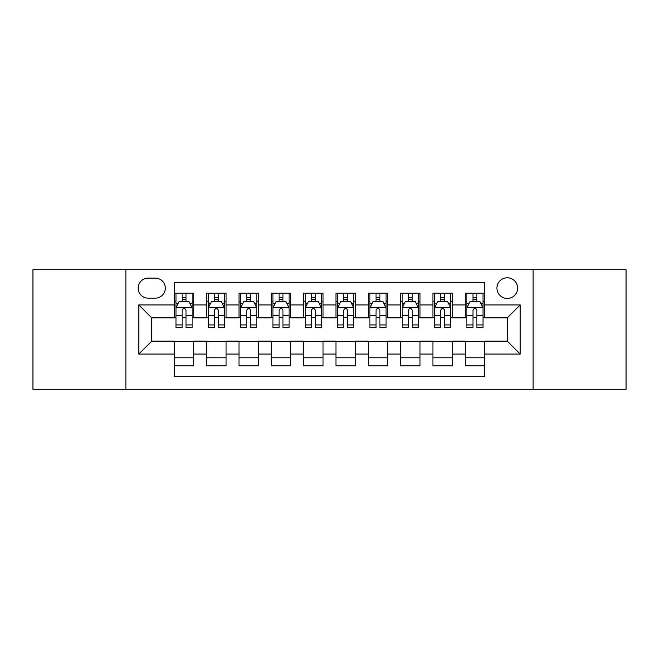 <?xml version="1.0" encoding="UTF-8"?>
<svg xmlns="http://www.w3.org/2000/svg" width="659" height="659" viewBox="0 0 659 659"><rect width="100%" height="100%" fill="white"/><g stroke="black" fill="none" stroke-linecap="round" stroke-linejoin="round"><path stroke-width="0.99" d="M507.265 277.785A10.346 10.346 0 0 0 496.927 288.131A10.346 10.346 0 0 0 507.265 298.469A10.346 10.346 0 0 0 517.612 288.131A10.346 10.346 0 0 0 507.265 277.785M533.123 389.296L626.05 389.296L626.05 269.704L533.123 269.704L533.123 389.296L125.877 389.296L125.877 269.704L32.95 269.704L32.95 389.296L125.877 389.296M484.645 293.14L465.254 293.14L465.254 304.936L452.321 304.936L452.321 317.86L465.254 317.86L465.254 304.936M452.321 304.936L452.321 293.14L432.93 293.14L432.93 304.936L419.997 304.936L419.997 317.86L432.93 317.86L432.93 304.936M419.997 304.936L419.997 293.14L400.606 293.14L400.606 304.936L387.681 304.936L387.681 317.86L400.606 317.86L400.606 304.936M387.681 304.936L387.681 293.14L368.282 293.14L368.282 304.936L355.358 304.936L355.358 317.86L368.282 317.86L368.282 304.936M355.358 304.936L355.358 293.14L335.966 293.14L335.966 304.936L323.034 304.936L323.034 317.86L335.966 317.86L335.966 304.936M323.034 304.936L323.034 293.14L303.642 293.14L303.642 304.936L290.718 304.936L290.718 317.86L303.642 317.86L303.642 304.936M290.718 304.936L290.718 293.14L271.319 293.14L271.319 304.936L258.394 304.936L258.394 317.86L271.319 317.86L271.319 304.936M258.394 304.936L258.394 293.14L239.003 293.14L239.003 304.936L226.07 304.936L226.07 317.86L239.003 317.86L239.003 304.936M226.07 304.936L226.07 293.14L206.679 293.14L206.679 317.86L193.746 317.86L193.746 293.14L174.355 293.14M174.355 365.86L193.746 365.86L193.746 341.14L206.679 341.14L206.679 365.86L226.07 365.86L226.07 341.14L239.003 341.14L239.003 354.064L226.07 354.064M239.003 354.064L239.003 365.86L258.394 365.86L258.394 341.14L271.319 341.14L271.319 354.064L258.394 354.064M271.319 354.064L271.319 365.86L290.718 365.86L290.718 341.14L303.642 341.14L303.642 354.064L290.718 354.064M303.642 354.064L303.642 365.86L323.034 365.86L323.034 341.14L335.966 341.14L335.966 354.064L323.034 354.064M335.966 354.064L335.966 365.86L355.358 365.86L355.358 341.14L368.282 341.14L368.282 354.064L355.358 354.064M368.282 354.064L368.282 365.86L387.681 365.86L387.681 341.14L400.606 341.14L400.606 354.064L387.681 354.064M400.606 354.064L400.606 365.86L419.997 365.86L419.997 341.14L432.93 341.14L432.93 354.064L419.997 354.064M432.93 354.064L432.93 365.86L452.321 365.86L452.321 341.14L465.254 341.14L465.254 354.064L452.321 354.064M148.176 298.148L155.285 298.148A10.017 10.017 0 0 0 165.31 288.131A10.017 10.017 0 0 0 155.285 278.106L148.176 278.106A10.017 10.017 0 0 0 138.159 288.131A10.017 10.017 0 0 0 148.176 298.148M533.123 269.704L125.877 269.704M484.645 304.936L484.645 282.307L174.355 282.307L174.355 317.86L151.735 317.86L151.735 341.14L174.355 341.14L174.355 376.693L484.645 376.693L484.645 341.14L507.265 341.14L507.265 317.86L484.645 317.86L484.645 304.936L520.198 304.936L520.198 354.064L484.645 354.064M174.355 354.064L138.802 354.064L138.802 304.936L174.355 304.936M465.254 354.064L465.254 365.86L484.645 365.86M174.355 301.221L175.969 301.221M182.115 301.221L185.995 301.221M192.131 301.221L193.746 301.221M174.355 317.539L175.969 317.539M182.115 317.539L185.995 317.539M192.131 317.539L193.746 317.539M174.355 341.461L193.746 341.461M174.355 357.779L193.746 357.779M206.679 317.539L208.293 317.539M214.439 317.539L218.31 317.539M224.455 317.539L226.07 317.539M206.679 301.221L208.293 301.221M214.439 301.221L218.31 301.221M224.455 301.221L226.07 301.221M206.679 341.461L226.07 341.461M206.679 357.779L226.07 357.779M239.003 341.461L258.394 341.461M239.003 357.779L258.394 357.779M239.003 301.221L240.617 301.221M246.754 301.221L250.634 301.221M256.779 301.221L258.394 301.221M239.003 317.539L240.617 317.539M246.754 317.539L250.634 317.539M256.779 317.539L258.394 317.539M271.319 341.461L290.718 341.461M271.319 357.779L290.718 357.779M271.319 301.221L272.941 301.221M279.078 301.221L282.958 301.221M289.095 301.221L290.718 301.221M271.319 317.539L272.941 317.539M279.078 317.539L282.958 317.539M289.095 317.539L290.718 317.539M303.642 341.461L323.034 341.461M303.642 357.779L323.034 357.779M303.642 301.221L305.257 301.221M311.402 301.221L315.282 301.221M321.419 301.221L323.034 301.221M303.642 317.539L305.257 317.539M311.402 317.539L315.282 317.539M321.419 317.539L323.034 317.539M335.966 341.461L355.358 341.461M335.966 357.779L355.358 357.779M335.966 301.221L337.581 301.221M343.718 301.221L347.598 301.221M353.743 301.221L355.358 301.221M335.966 317.539L337.581 317.539M343.718 317.539L347.598 317.539M353.743 317.539L355.358 317.539M368.282 341.461L387.681 341.461M368.282 357.779L387.681 357.779M368.282 301.221L369.905 301.221M376.042 301.221L379.922 301.221M386.059 301.221L387.681 301.221M368.282 317.539L369.905 317.539M376.042 317.539L379.922 317.539M386.059 317.539L387.681 317.539M400.606 341.461L419.997 341.461M400.606 357.779L419.997 357.779M400.606 301.221L402.221 301.221M408.366 301.221L412.246 301.221M418.383 301.221L419.997 301.221M400.606 317.539L402.221 317.539M408.366 317.539L412.246 317.539M418.383 317.539L419.997 317.539M432.93 341.461L452.321 341.461M432.93 357.779L452.321 357.779M432.93 301.221L434.545 301.221M440.69 301.221L444.561 301.221M450.707 301.221L452.321 301.221M432.93 317.539L434.545 317.539M440.69 317.539L444.561 317.539M450.707 317.539L452.321 317.539M465.254 341.461L484.645 341.461M465.254 357.779L484.645 357.779M465.254 301.221L466.869 301.221M473.005 301.221L476.885 301.221M483.031 301.221L484.645 301.221M465.254 317.539L466.869 317.539M473.005 317.539L476.885 317.539M483.031 317.539L484.645 317.539M151.735 317.86L138.802 304.936M151.735 341.14L138.802 354.064M520.198 304.936L507.265 317.86M520.198 354.064L507.265 341.14M185.995 297.341L182.115 297.341M192.131 324.928L185.995 324.928L185.995 327.564L192.131 327.564L192.131 307.844L188.902 301.377L179.207 301.377L175.969 307.844L175.969 327.564L182.115 327.564L182.115 324.928L175.969 324.928M175.969 307.844L175.969 293.14M192.131 307.844L192.131 293.14M182.115 301.377L182.115 293.14M185.995 293.14L185.995 301.377M185.995 324.928L185.995 310.265C184.701 307.778 183.408 307.778 182.115 310.265L182.115 324.928M218.31 297.341L214.439 297.341M224.455 324.928L218.31 324.928L218.31 327.564L224.455 327.564L224.455 307.844L221.226 301.377L211.523 301.377L208.293 307.844L208.293 327.564L214.439 327.564L214.439 324.928L208.293 324.928M208.293 307.844L208.293 293.14M224.455 307.844L224.455 293.14M214.439 301.377L214.439 293.14M218.31 293.14L218.31 301.377M218.31 324.928L218.31 310.265C217.025 307.778 215.732 307.778 214.439 310.265L214.439 324.928M250.634 297.341L246.754 297.341M256.779 324.928L250.634 324.928L250.634 327.564L256.779 327.564L256.779 307.844L253.542 301.377L243.846 301.377L240.617 307.844L240.617 327.564L246.754 327.564L246.754 324.928L240.617 324.928M240.617 307.844L240.617 293.14M256.779 307.844L256.779 293.14M246.754 301.377L246.754 293.14M250.634 293.14L250.634 301.377M250.634 324.928L250.634 310.265C249.341 307.778 248.048 307.778 246.754 310.265L246.754 324.928M282.958 297.341L279.078 297.341M289.095 324.928L282.958 324.928L282.958 327.564L289.095 327.564L289.095 307.844L285.866 301.377L276.17 301.377L272.941 307.844L272.941 327.564L279.078 327.564L279.078 324.928L272.941 324.928M272.941 307.844L272.941 293.14M289.095 307.844L289.095 293.14M279.078 301.377L279.078 293.14M282.958 293.14L282.958 301.377M282.958 324.928L282.958 310.265C281.665 307.778 280.372 307.778 279.078 310.265L279.078 324.928M315.282 297.341L311.402 297.341M321.419 324.928L315.282 324.928L315.282 327.564L321.419 327.564L321.419 307.844L318.19 301.377L308.494 301.377L305.257 307.844L305.257 327.564L311.402 327.564L311.402 324.928L305.257 324.928M305.257 307.844L305.257 293.14M321.419 307.844L321.419 293.14M311.402 301.377L311.402 293.14M315.282 293.14L315.282 301.377M315.282 324.928L315.282 310.265C313.989 307.778 312.696 307.778 311.402 310.265L311.402 324.928M347.598 297.341L343.718 297.341M353.743 324.928L347.598 324.928L347.598 327.564L353.743 327.564L353.743 307.844L350.506 301.377L340.81 301.377L337.581 307.844L337.581 327.564L343.718 327.564L343.718 324.928L337.581 324.928M337.581 307.844L337.581 293.14M353.743 307.844L353.743 293.14M343.718 301.377L343.718 293.14M347.598 293.14L347.598 301.377M347.598 324.928L347.598 310.265C346.313 307.778 345.019 307.778 343.718 310.265L343.718 324.928M379.922 297.341L376.042 297.341M386.059 324.928L379.922 324.928L379.922 327.564L386.059 327.564L386.059 307.844L382.83 301.377L373.134 301.377L369.905 307.844L369.905 327.564L376.042 327.564L376.042 324.928L369.905 324.928M369.905 307.844L369.905 293.14M386.059 307.844L386.059 293.14M376.042 301.377L376.042 293.14M379.922 293.14L379.922 301.377M379.922 324.928L379.922 310.265C378.628 307.778 377.335 307.778 376.042 310.265L376.042 324.928M412.246 297.341L408.366 297.341M418.383 324.928L412.246 324.928L412.246 327.564L418.383 327.564L418.383 307.844L415.154 301.377L405.458 301.377L402.221 307.844L402.221 327.564L408.366 327.564L408.366 324.928L402.221 324.928M402.221 307.844L402.221 293.14M418.383 307.844L418.383 293.14M408.366 301.377L408.366 293.14M412.246 293.14L412.246 301.377M412.246 324.928L412.246 310.265C410.952 307.778 409.659 307.778 408.366 310.265L408.366 324.928M444.561 297.341L440.69 297.341M450.707 324.928L444.561 324.928L444.561 327.564L450.707 327.564L450.707 307.844L447.477 301.377L437.774 301.377L434.545 307.844L434.545 327.564L440.69 327.564L440.69 324.928L434.545 324.928M434.545 307.844L434.545 293.14M450.707 307.844L450.707 293.14M440.69 301.377L440.69 293.14M444.561 293.14L444.561 301.377M444.561 324.928L444.561 310.265C443.276 307.778 441.983 307.778 440.69 310.265L440.69 324.928M476.885 297.341L473.005 297.341M483.031 324.928L476.885 324.928L476.885 327.564L483.031 327.564L483.031 307.844L479.793 301.377L470.098 301.377L466.869 307.844L466.869 327.564L473.005 327.564L473.005 324.928L466.869 324.928M466.869 307.844L466.869 293.14M483.031 307.844L483.031 293.14M473.005 301.377L473.005 293.14M476.885 293.14L476.885 301.377M476.885 324.928L476.885 310.265C475.592 307.778 474.299 307.778 473.005 310.265L473.005 324.928M206.679 354.064L193.746 354.064M206.679 304.936L193.746 304.936M192.049 307.679L176.052 307.679M175.969 303.156L178.317 303.156M189.792 303.156L192.131 303.156M182.115 315.34L175.969 315.34M192.131 315.34L185.995 315.34M185.995 299.4L182.115 299.4M224.373 307.679L208.376 307.679M208.293 303.156L210.641 303.156M222.116 303.156L224.455 303.156M214.439 315.34L208.293 315.34M224.455 315.34L218.31 315.34M218.31 299.4L214.439 299.4M256.697 307.679L240.7 307.679M240.617 303.156L242.957 303.156M254.432 303.156L256.779 303.156M246.754 315.34L240.617 315.34M256.779 315.34L250.634 315.34M250.634 299.4L246.754 299.4M289.021 307.679L273.015 307.679M272.941 303.156L275.281 303.156M286.756 303.156L289.095 303.156M279.078 315.34L272.941 315.34M289.095 315.34L282.958 315.34M282.958 299.4L279.078 299.4M321.337 307.679L305.339 307.679M305.257 303.156L307.605 303.156M319.08 303.156L321.419 303.156M311.402 315.34L305.257 315.34M321.419 315.34L315.282 315.34M315.282 299.4L311.402 299.4M353.661 307.679L337.663 307.679M337.581 303.156L339.92 303.156M351.395 303.156L353.743 303.156M343.718 315.34L337.581 315.34M353.743 315.34L347.598 315.34M347.598 299.4L343.718 299.4M385.985 307.679L369.979 307.679M369.905 303.156L372.244 303.156M383.719 303.156L386.059 303.156M376.042 315.34L369.905 315.34M386.059 315.34L379.922 315.34M379.922 299.4L376.042 299.4M418.3 307.679L402.303 307.679M402.221 303.156L404.568 303.156M416.043 303.156L418.383 303.156M408.366 315.34L402.221 315.34M418.383 315.34L412.246 315.34M412.246 299.4L408.366 299.4M450.624 307.679L434.627 307.679M434.545 303.156L436.884 303.156M448.359 303.156L450.707 303.156M440.69 315.34L434.545 315.34M450.707 315.34L444.561 315.34M444.561 299.4L440.69 299.4M482.948 307.679L466.951 307.679M466.869 303.156L469.208 303.156M480.683 303.156L483.031 303.156M473.005 315.34L466.869 315.34M483.031 315.34L476.885 315.34M476.885 299.4L473.005 299.4"/></g></svg>

